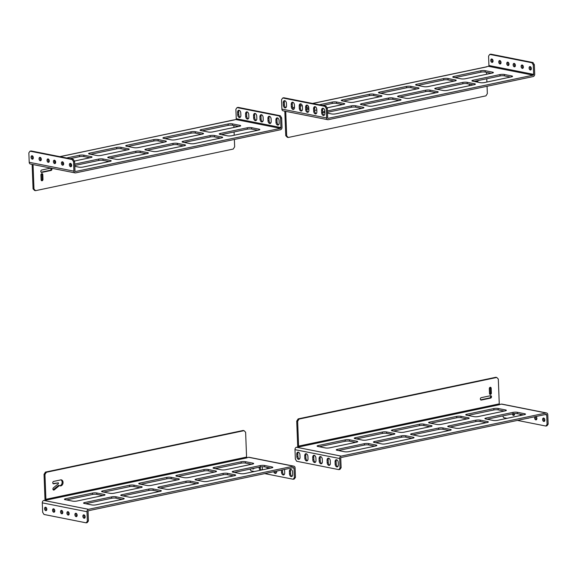 <?xml version="1.0" encoding="UTF-8"?>
<svg xmlns="http://www.w3.org/2000/svg" width="577" height="577" viewBox="0 0 577 577"><rect width="100%" height="100%" fill="white"/><g stroke="black" fill="none" stroke-linecap="round" stroke-linejoin="round"><path stroke-width="0.87" d="M327.044 107.856L343.676 104.35A3.08 0.62 -2.2 0 0 344.743 103.838A3.08 0.62 -2.2 0 0 344 103.463L336.521 101.978A3.08 0.62 -2.2 0 0 332.179 102.071L319.276 104.79M314.71 110.257A3.08 0.62 -2.2 0 0 316.679 110.034L316.795 110.012M322.911 108.728L323.668 108.563M306.748 109.017L308.854 109.435M308.673 107.019L306.683 107.437M373.68 94.159A3.08 0.62 -2.2 0 0 369.345 94.253L342.349 99.929A3.08 0.62 -2.2 0 0 341.274 100.448A3.08 0.62 -2.2 0 0 342.017 100.824L349.503 102.309A3.08 0.62 -2.2 0 0 353.845 102.216L380.834 96.532A3.08 0.62 -2.2 0 0 381.909 96.013A3.08 0.62 -2.2 0 0 381.166 95.638L373.68 94.159L373.73 95.537A3.08 0.62 -2.2 0 0 369.395 95.631L369.345 94.253M410.838 86.334A3.08 0.62 -2.2 0 0 406.504 86.427L379.507 92.111A3.08 0.62 -2.2 0 0 378.44 92.623A3.08 0.62 -2.2 0 0 379.183 92.998L386.662 94.484A3.08 0.62 -2.2 0 0 391.004 94.39L417.993 88.707A3.08 0.62 -2.2 0 0 419.068 88.187A3.08 0.62 -2.2 0 0 418.325 87.819L410.838 86.334L410.896 87.711A3.08 0.62 -2.2 0 0 406.554 87.805L406.504 86.427M448.004 78.508A3.08 0.62 -2.2 0 0 443.663 78.602L416.666 84.285A3.08 0.62 -2.2 0 0 415.599 84.805A3.08 0.62 -2.2 0 0 416.342 85.172L423.828 86.658A3.08 0.62 -2.2 0 0 428.163 86.564L455.159 80.881A3.08 0.62 -2.2 0 0 456.227 80.369A3.08 0.62 -2.2 0 0 455.484 79.994L448.004 78.508L448.055 79.893A3.08 0.62 -2.2 0 0 443.713 79.987L443.663 78.602M485.163 70.682A3.08 0.62 -2.2 0 0 480.821 70.776L453.832 76.46A3.08 0.62 -2.2 0 0 452.757 76.979A3.08 0.62 -2.2 0 0 453.5 77.354L460.987 78.84A3.08 0.62 -2.2 0 0 465.322 78.746L492.318 73.063A3.08 0.62 -2.2 0 0 493.385 72.543A3.08 0.62 -2.2 0 0 492.643 72.168L485.163 70.682L485.214 72.067A3.08 0.62 -2.2 0 0 480.879 72.161L480.821 70.776M486.317 66.86L488.423 66.305L533.126 75.176L328.234 118.314A0.707 0.527 -78.8 0 1 327.678 117.73L327.31 108.288L325.962 106.118L283.819 97.751L282.744 97.982L281.54 99.648L281.908 109.089L326.604 117.96L326.243 108.512L327.31 108.288M486.317 66.752L486.772 66.845A2.12 1.342 -101.9 0 0 486.418 66.845L312.525 103.449M484.478 82.547L511.474 76.864A3.08 0.62 -2.2 0 0 512.549 76.344A3.08 0.62 -2.2 0 0 511.806 75.969L504.32 74.483A3.08 0.62 -2.2 0 0 499.978 74.577L472.989 80.261A3.08 0.62 -2.2 0 0 471.914 80.78A3.08 0.62 -2.2 0 0 472.657 81.155L480.143 82.641A3.08 0.62 -2.2 0 0 484.478 82.547M447.319 90.365L474.316 84.682A3.08 0.62 -2.2 0 0 475.383 84.17A3.08 0.62 -2.2 0 0 474.64 83.795L467.161 82.309A3.08 0.62 -2.2 0 0 462.819 82.403L435.83 88.086A3.08 0.62 -2.2 0 0 434.755 88.606A3.08 0.62 -2.2 0 0 435.498 88.973L442.985 90.459A3.08 0.62 -2.2 0 0 447.319 90.365M410.16 98.191L437.157 92.508A3.08 0.62 -2.2 0 0 438.224 91.988A3.08 0.62 -2.2 0 0 437.481 91.62L429.995 90.135A3.08 0.62 -2.2 0 0 425.66 90.228L398.664 95.912A3.08 0.62 -2.2 0 0 397.596 96.424A3.08 0.62 -2.2 0 0 398.339 96.799L405.819 98.285A3.08 0.62 -2.2 0 0 410.16 98.191M373.002 106.017L399.991 100.333A3.08 0.62 -2.2 0 0 401.065 99.814A3.08 0.62 -2.2 0 0 400.323 99.439L392.836 97.96A3.08 0.62 -2.2 0 0 388.501 98.054L361.505 103.73A3.08 0.62 -2.2 0 0 360.43 104.249A3.08 0.62 -2.2 0 0 361.173 104.625L368.66 106.11A3.08 0.62 -2.2 0 0 373.002 106.017M327.498 113.135L331.501 113.929A3.08 0.62 -2.2 0 0 335.836 113.835L362.832 108.151A3.08 0.62 -2.2 0 0 363.907 107.639A3.08 0.62 -2.2 0 0 363.164 107.264L355.677 105.779A3.08 0.62 -2.2 0 0 351.335 105.872L327.411 110.914M324.772 111.469L324.346 111.556A3.08 0.62 -2.2 0 0 323.271 112.075A3.08 0.62 -2.2 0 0 324.014 112.443L324.815 112.602M306.74 108.822L308.81 108.389M314.955 107.091L315.641 106.947M322.68 105.468L332.237 103.456L332.179 102.071M336.521 101.978L336.571 103.362A3.08 0.62 -2.2 0 0 332.237 103.456M336.571 103.362L342.659 104.567M343.423 101.098L369.395 95.631M373.73 95.537L379.817 96.741M380.582 93.279L406.554 87.805M410.896 87.711L416.976 88.923M417.741 85.454L443.713 79.987M448.055 79.893L454.135 81.097M454.9 77.628L480.879 72.161M485.214 72.067L491.301 73.272M533.126 75.176A0.707 0.527 101.2 0 0 533.631 74.375L533.271 64.927L534.338 64.703L534.706 74.144A2.12 1.587 -78.8 0 1 533.177 76.561L328.291 119.691A2.12 1.587 -78.8 0 1 327.801 119.699L283.098 110.827A2.12 1.587 -78.8 0 1 281.908 109.089M327.801 119.699A2.12 1.587 -78.8 0 1 326.604 117.96M488.423 66.305A0.707 0.527 101.2 0 0 488.935 65.504L488.575 56.063L489.772 54.397L531.922 62.756L532.989 62.532L534.338 64.703M474.063 81.429L500.035 75.962L499.978 74.577M504.32 74.483L504.37 75.868A3.08 0.62 -2.2 0 0 500.035 75.962M504.37 75.868L510.457 77.073M436.897 89.255L462.869 83.788L462.819 82.403M467.161 82.309L467.211 83.694A3.08 0.62 -2.2 0 0 462.869 83.788M467.211 83.694L473.291 84.898M399.738 97.08L425.711 91.606L425.66 90.228M429.995 90.135L430.053 91.512A3.08 0.62 -2.2 0 0 425.711 91.606M430.053 91.512L436.133 92.724M362.58 104.899L388.552 99.432L388.501 98.054M392.836 97.96L392.894 99.338A3.08 0.62 -2.2 0 0 388.552 99.432M392.894 99.338L398.974 100.549M327.469 112.291L351.393 107.257L351.335 105.872M355.677 105.779L355.728 107.163A3.08 0.62 -2.2 0 0 351.393 107.257M355.728 107.163L361.815 108.368M285.738 111.354L286.682 135.869L285.759 135.682L284.822 111.166M475.931 81.804L477.172 80.773M487.067 86.269L487.349 93.618L485.935 95.854L288.24 137.477L287.317 137.29L285.759 135.682M486.901 82.035L486.779 78.753M486.606 74.26L486.526 72.327M286.531 105.786A2.452 1.551 78.1 0 1 285.442 107.87A2.452 1.551 78.1 0 1 283.336 105.151L283.249 102.756A2.452 1.551 78.1 0 1 284.338 100.672A2.452 1.551 78.1 0 1 286.437 103.391L286.531 105.786M302.492 108.952A2.452 1.551 78.1 0 1 301.403 111.036A2.452 1.551 78.1 0 1 299.304 108.325L299.211 105.923A2.452 1.551 78.1 0 1 300.3 103.838A2.452 1.551 78.1 0 1 302.406 106.557L302.492 108.952M316.86 111.808A2.452 1.551 78.1 0 1 315.77 113.885A2.452 1.551 78.1 0 1 313.672 111.173L313.578 108.772A2.452 1.551 78.1 0 1 314.667 106.695A2.452 1.551 78.1 0 1 316.773 109.406L316.86 111.808M326.243 108.512L324.894 106.341L282.744 97.982M324.844 113.388A2.452 1.551 78.1 0 1 323.755 115.472A2.452 1.551 78.1 0 1 321.649 112.753L321.562 110.358A2.452 1.551 78.1 0 1 322.651 108.274A2.452 1.551 78.1 0 1 324.75 110.993L324.844 113.388M308.883 110.221A2.452 1.551 78.1 0 1 307.786 112.306A2.452 1.551 78.1 0 1 305.687 109.587L305.594 107.192A2.452 1.551 78.1 0 1 306.69 105.108A2.452 1.551 78.1 0 1 308.789 107.82L308.883 110.221M294.515 107.372A2.452 1.551 78.1 0 1 293.419 109.45A2.452 1.551 78.1 0 1 291.32 106.738L291.226 104.336A2.452 1.551 78.1 0 1 292.323 102.259A2.452 1.551 78.1 0 1 294.421 104.971L294.515 107.372M285.94 107.603A2.452 1.551 78.1 0 1 284.411 104.927L284.317 102.526A2.452 1.551 78.1 0 1 284.908 100.715M301.908 110.77A2.452 1.551 78.1 0 1 300.372 108.094L300.278 105.699A2.452 1.551 78.1 0 1 300.869 103.882M316.275 113.619A2.452 1.551 78.1 0 1 314.739 110.95L314.645 108.548A2.452 1.551 78.1 0 1 315.237 106.731M324.26 115.205A2.452 1.551 78.1 0 1 322.723 112.529L322.63 110.135A2.452 1.551 78.1 0 1 323.221 108.317M308.291 112.039A2.452 1.551 78.1 0 1 306.755 109.363L306.668 106.961A2.452 1.551 78.1 0 1 307.252 105.151M293.924 109.183A2.452 1.551 78.1 0 1 292.388 106.514L292.301 104.112A2.452 1.551 78.1 0 1 292.885 102.295M500.122 60.686A1.738 1.096 -101.9 0 0 499.898 62.273A1.738 1.096 -101.9 0 0 500.742 63.629M514.489 63.535A1.738 1.096 -101.9 0 0 514.266 65.122A1.738 1.096 -101.9 0 0 515.11 66.478M530.458 66.701A1.738 1.096 -101.9 0 0 530.227 68.288A1.738 1.096 -101.9 0 0 531.078 69.644M489.772 54.397L490.847 54.166L532.989 62.532M522.473 65.122A1.738 1.096 -101.9 0 0 522.243 66.701A1.738 1.096 -101.9 0 0 523.094 68.064M508.106 62.266A1.738 1.096 -101.9 0 0 507.875 63.852A1.738 1.096 -101.9 0 0 508.726 65.215M492.145 59.099A1.738 1.096 -101.9 0 0 491.914 60.686A1.738 1.096 -101.9 0 0 492.765 62.042M533.271 64.927L531.922 62.756M501.031 62.496A1.738 1.096 -101.9 0 0 499.545 60.571A1.738 1.096 -101.9 0 0 498.824 62.496A1.738 1.096 -101.9 0 0 500.259 63.968A1.738 1.096 -101.9 0 0 501.031 62.496M515.398 65.345A1.738 1.096 -101.9 0 0 513.912 63.42A1.738 1.096 -101.9 0 0 513.191 65.345A1.738 1.096 -101.9 0 0 514.626 66.817A1.738 1.096 -101.9 0 0 515.398 65.345M531.359 68.512A1.738 1.096 -101.9 0 0 529.874 66.586A1.738 1.096 -101.9 0 0 529.159 68.512A1.738 1.096 -101.9 0 0 530.588 69.983A1.738 1.096 -101.9 0 0 531.359 68.512M523.382 66.925A1.738 1.096 -101.9 0 0 521.889 65.006A1.738 1.096 -101.9 0 0 521.175 66.932A1.738 1.096 -101.9 0 0 522.611 68.403A1.738 1.096 -101.9 0 0 523.382 66.925M509.015 64.076A1.738 1.096 -101.9 0 0 507.522 62.157A1.738 1.096 -101.9 0 0 506.808 64.076A1.738 1.096 -101.9 0 0 508.236 65.554A1.738 1.096 -101.9 0 0 509.015 64.076M493.046 60.91A1.738 1.096 -101.9 0 0 491.561 58.984A1.738 1.096 -101.9 0 0 490.847 60.91A1.738 1.096 -101.9 0 0 492.275 62.381A1.738 1.096 -101.9 0 0 493.046 60.91M325.962 106.118L324.894 106.341M469.505 84.148A3.073 2.294 101.2 0 0 469.245 85.749M476.854 81.984L478.694 80.455M288.24 137.477L286.682 135.869M329.662 447.839A3.08 0.62 177.8 0 1 325.32 447.932L317.833 446.447A3.08 0.62 177.8 0 1 317.09 446.071A3.08 0.62 177.8 0 1 318.165 445.559L345.161 439.876A3.08 0.62 177.8 0 1 349.496 439.782L356.983 441.268A3.08 0.62 177.8 0 1 357.726 441.643A3.08 0.62 177.8 0 1 356.651 442.155L329.662 447.839M366.821 440.013A3.08 0.62 177.8 0 1 362.479 440.107L354.999 438.621A3.08 0.62 177.8 0 1 354.256 438.253A3.08 0.62 177.8 0 1 355.324 437.734L382.32 432.05A3.08 0.62 177.8 0 1 386.655 431.957L394.141 433.442A3.08 0.62 177.8 0 1 394.884 433.817A3.08 0.62 177.8 0 1 393.81 434.33L366.821 440.013M403.979 432.195A3.08 0.62 177.8 0 1 399.645 432.288L392.158 430.803A3.08 0.62 177.8 0 1 391.415 430.428A3.08 0.62 177.8 0 1 392.483 429.908L419.479 424.225A3.08 0.62 177.8 0 1 423.821 424.138L431.3 425.617A3.08 0.62 177.8 0 1 432.043 425.992A3.08 0.62 177.8 0 1 430.976 426.511L403.979 432.195M441.138 424.369A3.08 0.62 177.8 0 1 436.803 424.463L429.317 422.977A3.08 0.62 177.8 0 1 428.574 422.602A3.08 0.62 177.8 0 1 429.649 422.09L456.638 416.406A3.08 0.62 177.8 0 1 460.98 416.313L468.459 417.798A3.08 0.62 177.8 0 1 469.202 418.166A3.08 0.62 177.8 0 1 468.135 418.686L441.138 424.369M478.304 416.544A3.08 0.62 177.8 0 1 473.962 416.637L466.476 415.151A3.08 0.62 177.8 0 1 465.733 414.784A3.08 0.62 177.8 0 1 466.807 414.264L493.804 408.581A3.08 0.62 177.8 0 1 498.139 408.487L505.625 409.973A3.08 0.62 177.8 0 1 506.368 410.348A3.08 0.62 177.8 0 1 505.293 410.86L478.304 416.544M546.102 412.981A2.12 1.587 -78.8 0 1 546.592 412.973A2.12 1.587 -78.8 0 1 547.789 414.712L548.15 424.153L547.083 424.383L546.715 414.935A0.707 0.527 -78.8 0 0 546.152 414.358L341.267 457.496A0.707 0.527 -78.8 0 0 340.755 458.297L341.122 467.745L340.048 467.969L339.687 458.52A2.12 1.587 -78.8 0 1 341.216 456.111L546.102 412.981L501.406 404.109L499.516 404.506M499.732 404.643L499.754 404.643A0.707 0.447 78.1 0 1 499.264 403.864L498.312 379.067L496.754 377.459L495.831 377.279L298.136 418.895L299.059 419.075L496.754 377.459M299.059 419.075L297.645 421.311L298.597 446.108A0.707 0.447 -101.9 0 0 299.081 446.894L296.513 447.247A2.12 1.587 101.2 0 0 294.991 449.656L339.687 458.52M485.964 418.065L512.96 412.382A3.08 0.62 177.8 0 1 517.295 412.288L524.781 413.774A3.08 0.62 177.8 0 1 525.524 414.149A3.08 0.62 177.8 0 1 524.45 414.661L497.461 420.344A3.08 0.62 177.8 0 1 493.119 420.438L485.632 418.952A3.08 0.62 177.8 0 1 484.889 418.585A3.08 0.62 177.8 0 1 485.964 418.065L486 419.025M448.805 425.891L475.794 420.207A3.08 0.62 177.8 0 1 480.136 420.114L487.623 421.599A3.08 0.62 177.8 0 1 488.366 421.967A3.08 0.62 177.8 0 1 487.291 422.487L460.295 428.17A3.08 0.62 177.8 0 1 455.96 428.264L448.473 426.778A3.08 0.62 177.8 0 1 447.73 426.403A3.08 0.62 177.8 0 1 448.805 425.891L448.841 426.85M411.646 433.709L438.635 428.033A3.08 0.62 177.8 0 1 442.977 427.939L450.457 429.418A3.08 0.62 177.8 0 1 451.2 429.793A3.08 0.62 177.8 0 1 450.132 430.312L423.136 435.996A3.08 0.62 177.8 0 1 418.801 436.089L411.314 434.604A3.08 0.62 177.8 0 1 410.572 434.229A3.08 0.62 177.8 0 1 411.646 433.709L411.682 434.676M374.48 441.535L401.477 435.851A3.08 0.62 177.8 0 1 405.811 435.758L413.298 437.243A3.08 0.62 177.8 0 1 414.041 437.618A3.08 0.62 177.8 0 1 412.973 438.131L385.977 443.814A3.08 0.62 177.8 0 1 381.635 443.908L374.156 442.422A3.08 0.62 177.8 0 1 373.413 442.054A3.08 0.62 177.8 0 1 374.48 441.535L374.516 442.494M337.321 449.36L364.318 443.677A3.08 0.62 177.8 0 1 368.653 443.583L376.139 445.069A3.08 0.62 177.8 0 1 376.882 445.444A3.08 0.62 177.8 0 1 375.807 445.956L348.818 451.64A3.08 0.62 177.8 0 1 344.476 451.733L336.99 450.248A3.08 0.62 177.8 0 1 336.247 449.872A3.08 0.62 177.8 0 1 337.321 449.36L337.357 450.32M349.496 439.782L349.547 441.167L355.634 442.371M349.547 441.167A3.08 0.62 -2.2 0 0 345.212 441.254L345.161 439.876M319.24 446.728L345.212 441.254M386.655 431.957L386.713 433.341L392.793 434.546M386.713 433.341A3.08 0.62 -2.2 0 0 382.371 433.435L382.32 432.05M356.398 438.902L382.371 433.435M423.821 424.138L423.871 425.516L429.952 426.72M423.871 425.516A3.08 0.62 -2.2 0 0 419.529 425.61L419.479 424.225M393.557 431.077L419.529 425.61M460.98 416.313L461.03 417.69L467.118 418.902M461.03 417.69A3.08 0.62 -2.2 0 0 456.695 417.784L456.638 416.406M430.716 423.258L456.695 417.784M498.139 408.487L498.189 409.872L504.276 411.076M498.189 409.872A3.08 0.62 -2.2 0 0 493.854 409.966L493.804 408.581M467.882 415.433L493.854 409.966M501.406 404.109A2.12 1.587 -78.8 0 1 501.896 404.102L546.592 412.973M502.228 411.509L502.192 410.665M340.048 467.969L338.85 469.635L296.701 461.268L295.352 459.097L294.991 449.656M517.295 412.288L517.353 413.673A3.08 0.62 -2.2 0 0 513.011 413.767L512.96 412.382M487.038 419.234L513.011 413.767M517.353 413.673L523.433 414.877M480.136 420.114L480.187 421.491A3.08 0.62 -2.2 0 0 475.852 421.585L475.794 420.207M449.88 427.059L475.852 421.585M480.187 421.491L486.274 422.703M442.977 427.939L443.028 429.317A3.08 0.62 -2.2 0 0 438.686 429.411L438.635 428.033M412.714 434.878L438.686 429.411M443.028 429.317L449.108 430.521M405.811 435.758L405.869 437.142A3.08 0.62 -2.2 0 0 401.527 437.236L401.477 435.851M375.555 442.703L401.527 437.236M405.869 437.142L411.949 438.347M368.653 443.583L368.71 444.968A3.08 0.62 -2.2 0 0 364.368 445.062L364.318 443.677M338.396 450.529L364.368 445.062M368.71 444.968L374.79 446.172M512.318 413.911A1.738 1.096 -101.9 0 0 513.761 415.433A1.738 1.096 -101.9 0 0 514.533 413.961A1.738 1.096 -101.9 0 0 514.489 413.572M527.695 418.246A1.738 1.096 -101.9 0 0 528.128 418.289A1.738 1.096 -101.9 0 0 528.503 418.073M544.861 419.977A1.738 1.096 -101.9 0 0 543.375 418.058A1.738 1.096 -101.9 0 0 542.661 419.984A1.738 1.096 -101.9 0 0 544.089 421.455A1.738 1.096 -101.9 0 0 544.861 419.977M507.01 418.332L503.728 417.683L502.646 415.945M547.083 424.383L545.878 426.05L517.439 420.402M534.987 416.709A1.738 1.096 -101.9 0 0 534.778 418.743A1.738 1.096 -101.9 0 0 536.112 419.868A1.738 1.096 -101.9 0 0 536.884 418.397A1.738 1.096 -101.9 0 0 535.86 416.529M522.459 415.087A1.738 1.096 -101.9 0 0 522.329 414.661M520.375 414.272A1.738 1.096 -101.9 0 0 520.31 415.534M513.386 413.695A1.738 1.096 -101.9 0 0 514.244 415.094M543.96 418.174A1.738 1.096 -101.9 0 0 543.729 419.753A1.738 1.096 -101.9 0 0 544.58 421.116M548.15 424.153L546.946 425.819L545.878 426.05M535.975 416.587A1.738 1.096 -101.9 0 0 535.744 418.174A1.738 1.096 -101.9 0 0 536.596 419.529M521.341 414.466A1.738 1.096 -101.9 0 0 521.377 415.31M296.751 454.222A2.452 1.551 78.1 0 1 297.84 452.137A2.452 1.551 78.1 0 1 299.939 454.856L300.033 457.258A2.452 1.551 78.1 0 1 298.944 459.335A2.452 1.551 78.1 0 1 296.838 456.623L296.751 454.222L297.819 453.998A2.452 1.551 78.1 0 1 298.41 452.18M312.712 457.388A2.452 1.551 78.1 0 1 313.801 455.311A2.452 1.551 78.1 0 1 315.907 458.023L315.994 460.424A2.452 1.551 78.1 0 1 314.905 462.502A2.452 1.551 78.1 0 1 312.806 459.79L312.712 457.388L313.78 457.164A2.452 1.551 78.1 0 1 314.371 455.347M327.08 460.244A2.452 1.551 78.1 0 1 328.169 458.16A2.452 1.551 78.1 0 1 330.275 460.872L330.361 463.273A2.452 1.551 78.1 0 1 329.272 465.358A2.452 1.551 78.1 0 1 327.173 462.639L327.08 460.244L328.147 460.013A2.452 1.551 78.1 0 1 328.739 458.203M335.064 461.824A2.452 1.551 78.1 0 1 336.153 459.739A2.452 1.551 78.1 0 1 338.252 462.458L338.346 464.86A2.452 1.551 78.1 0 1 337.257 466.937A2.452 1.551 78.1 0 1 335.158 464.225L335.064 461.824L336.131 461.6A2.452 1.551 78.1 0 1 336.723 459.782M319.095 458.657A2.452 1.551 78.1 0 1 320.192 456.573A2.452 1.551 78.1 0 1 322.291 459.292L322.384 461.687A2.452 1.551 78.1 0 1 321.288 463.771A2.452 1.551 78.1 0 1 319.189 461.059L319.095 458.657L320.17 458.434A2.452 1.551 78.1 0 1 320.754 456.616M304.728 455.808A2.452 1.551 78.1 0 1 305.824 453.724A2.452 1.551 78.1 0 1 307.923 456.443L308.017 458.838A2.452 1.551 78.1 0 1 306.921 460.922A2.452 1.551 78.1 0 1 304.822 458.203L304.728 455.808L305.803 455.578A2.452 1.551 78.1 0 1 306.387 453.767M338.85 469.635L339.918 469.404L341.122 467.745M299.441 459.068A2.452 1.551 78.1 0 1 297.912 456.4L297.819 453.998M315.41 462.235A2.452 1.551 78.1 0 1 313.874 459.566L313.78 457.164M329.777 465.091A2.452 1.551 78.1 0 1 328.241 462.415L328.147 460.013M337.761 466.67A2.452 1.551 78.1 0 1 336.225 464.002L336.131 461.6M321.793 463.504A2.452 1.551 78.1 0 1 320.257 460.828L320.17 458.434M307.426 460.655A2.452 1.551 78.1 0 1 305.889 457.979L305.803 455.578M491.178 388.307A1.226 0.916 101.2 0 0 489.318 388.696L489.505 393.492A1.226 0.916 101.2 0 0 491.359 393.103L491.178 388.307L490.255 388.126A1.226 0.916 101.2 0 0 489.988 387.376M490.616 398.108A1.226 0.916 101.2 0 0 490.522 395.707L481.232 397.661A1.226 0.916 101.2 0 0 481.326 400.063L490.616 398.108L489.693 397.928A1.226 0.916 101.2 0 0 490.291 395.757M297.883 446.951A2.12 1.342 78.1 0 1 297.682 445.927L296.722 421.131L298.136 418.895M297.645 421.311L296.722 421.131M489.765 394.242A1.226 0.916 101.2 0 0 490.443 392.923L490.255 388.126M480.641 399.832L489.693 397.928M238.604 126.471L232.524 125.267A3.08 0.62 -2.2 0 0 228.182 125.36L202.21 130.828M201.445 134.297L195.365 133.092A3.08 0.62 -2.2 0 0 191.023 133.186L165.051 138.653M164.286 142.122L158.199 140.911A3.08 0.62 -2.2 0 0 153.864 141.004L127.892 146.479M127.12 149.941L121.04 148.736A3.08 0.62 -2.2 0 0 116.705 148.83L90.726 154.297M89.962 157.766L83.881 156.562A3.08 0.62 -2.2 0 0 79.539 156.655L69.99 158.668M55.623 161.69L54.541 161.913M280.487 129.753L75.594 172.891A2.12 1.587 -78.8 0 1 75.104 172.898A2.12 1.587 -78.8 0 1 73.914 171.16L73.553 161.711L74.621 161.488L74.981 170.929A0.707 0.527 -78.8 0 0 75.544 171.506L280.436 128.375A0.707 0.527 -78.8 0 0 280.941 127.567L280.581 118.126L281.648 117.903L282.009 127.344A2.12 1.587 -78.8 0 1 280.487 129.753M109.118 161.567L103.038 160.363A3.08 0.62 -2.2 0 0 98.696 160.456L74.772 165.491M146.284 153.742L140.197 152.537A3.08 0.62 -2.2 0 0 135.862 152.631L109.882 158.098M183.443 145.923L177.355 144.712A3.08 0.62 -2.2 0 0 173.021 144.805L147.048 150.28M220.602 138.098L214.521 136.893A3.08 0.62 -2.2 0 0 210.179 136.987L184.207 142.454M257.76 130.272L251.68 129.068A3.08 0.62 -2.2 0 0 247.338 129.161L221.366 134.629M239.982 126.175L239.953 125.368L232.473 123.882L232.524 125.267M239.953 125.368A3.08 0.62 177.8 0 1 240.696 125.743A3.08 0.62 177.8 0 1 239.628 126.262L212.632 131.938A3.08 0.62 177.8 0 1 208.29 132.032L200.81 130.553A3.08 0.62 177.8 0 1 200.068 130.178A3.08 0.62 177.8 0 1 201.135 129.659L201.171 130.626M228.182 125.36L228.131 123.976L201.135 129.659M228.131 123.976A3.08 0.62 177.8 0 1 232.473 123.882M202.823 133.994L202.794 133.193L195.307 131.707L195.365 133.092M202.794 133.193A3.08 0.62 177.8 0 1 203.537 133.568A3.08 0.62 177.8 0 1 202.462 134.08L175.473 139.764A3.08 0.62 177.8 0 1 171.131 139.858L163.652 138.372A3.08 0.62 177.8 0 1 162.909 138.004A3.08 0.62 177.8 0 1 163.976 137.485L164.012 138.444M191.023 133.186L190.973 131.801L163.976 137.485M190.973 131.801A3.08 0.62 177.8 0 1 195.307 131.707M165.664 141.819L165.635 141.019L158.148 139.533L158.199 140.911M165.635 141.019A3.08 0.62 177.8 0 1 166.378 141.387A3.08 0.62 177.8 0 1 165.303 141.906L138.314 147.589A3.08 0.62 177.8 0 1 133.972 147.683L126.486 146.197A3.08 0.62 177.8 0 1 125.743 145.822A3.08 0.62 177.8 0 1 126.817 145.31L126.853 146.269M153.864 141.004L153.807 139.627L126.817 145.31M153.807 139.627A3.08 0.62 177.8 0 1 158.148 139.533M128.505 149.645L128.469 148.837L120.99 147.351L121.04 148.736M128.469 148.837A3.08 0.62 177.8 0 1 129.212 149.212A3.08 0.62 177.8 0 1 128.144 149.731L101.148 155.415A3.08 0.62 177.8 0 1 96.813 155.509L89.327 154.023A3.08 0.62 177.8 0 1 88.584 153.648A3.08 0.62 177.8 0 1 89.659 153.129L89.695 154.095M116.705 148.83L116.648 147.445L89.659 153.129M116.648 147.445A3.08 0.62 177.8 0 1 120.99 147.351M91.339 157.463L91.31 156.663L83.831 155.177L83.881 156.562M91.31 156.663A3.08 0.62 177.8 0 1 92.053 157.038A3.08 0.62 177.8 0 1 90.986 157.55L74.354 161.055M63.614 163.305A3.08 0.62 177.8 0 1 62.511 163.428M54.671 162.339L55.659 162.534M79.539 156.655L79.489 155.271L66.586 157.99M79.489 155.271A3.08 0.62 177.8 0 1 83.831 155.177M75.104 172.898L30.408 164.027A2.12 1.587 -78.8 0 1 29.211 162.288L28.85 152.847L30.054 151.181L31.122 150.95L73.272 159.317L74.621 161.488M233.627 120.059L235.733 119.504A0.707 0.527 101.2 0 0 236.245 118.703L235.878 109.255L237.082 107.596L279.225 115.955L280.581 118.126M71.62 165.707L71.324 165.642A3.08 0.62 177.8 0 1 70.582 165.274A3.08 0.62 177.8 0 1 71.57 164.777M98.696 160.456L98.645 159.072L74.721 164.113M98.645 159.072A3.08 0.62 177.8 0 1 102.987 158.978L103.038 160.363M110.503 161.264L110.467 160.464L102.987 158.978M110.467 160.464A3.08 0.62 177.8 0 1 111.21 160.839A3.08 0.62 177.8 0 1 110.142 161.351L83.146 167.034A3.08 0.62 177.8 0 1 78.811 167.128L74.808 166.335M147.662 153.446L147.633 152.638A3.08 0.62 177.8 0 1 148.376 153.013A3.08 0.62 177.8 0 1 147.301 153.532L120.305 159.216A3.08 0.62 177.8 0 1 115.97 159.31L108.483 157.824A3.08 0.62 177.8 0 1 107.74 157.449A3.08 0.62 177.8 0 1 108.815 156.93L108.851 157.896M135.862 152.631L135.804 151.246L108.815 156.93M135.804 151.246A3.08 0.62 177.8 0 1 140.146 151.16L140.197 152.537M147.633 152.638L140.146 151.16M184.82 145.62L184.791 144.82A3.08 0.62 177.8 0 1 185.534 145.188A3.08 0.62 177.8 0 1 184.46 145.707L157.471 151.39A3.08 0.62 177.8 0 1 153.129 151.484L145.642 149.998A3.08 0.62 177.8 0 1 144.899 149.623A3.08 0.62 177.8 0 1 145.974 149.111L146.01 150.07M173.021 144.805L172.97 143.428L145.974 149.111M172.97 143.428A3.08 0.62 177.8 0 1 177.305 143.334L177.355 144.712M184.791 144.82L177.305 143.334M221.979 137.795L221.95 136.994A3.08 0.62 177.8 0 1 222.693 137.369A3.08 0.62 177.8 0 1 221.618 137.881L194.629 143.565A3.08 0.62 177.8 0 1 190.287 143.659L182.808 142.173A3.08 0.62 177.8 0 1 182.065 141.805A3.08 0.62 177.8 0 1 183.133 141.286L183.169 142.245M210.179 136.987L210.129 135.602L183.133 141.286M210.129 135.602A3.08 0.62 177.8 0 1 214.464 135.508L214.521 136.893M221.95 136.994L214.464 135.508M259.145 129.976L259.109 129.169A3.08 0.62 177.8 0 1 259.852 129.544A3.08 0.62 177.8 0 1 258.784 130.063L231.788 135.746A3.08 0.62 177.8 0 1 227.453 135.833L219.967 134.354A3.08 0.62 177.8 0 1 219.224 133.979A3.08 0.62 177.8 0 1 220.291 133.46L220.335 134.427M247.338 129.161L247.288 127.777L220.291 133.46M247.288 127.777A3.08 0.62 177.8 0 1 251.63 127.683L251.68 129.068M259.109 129.169L251.63 127.683M60.022 156.684L233.627 119.951M41.025 160.413A1.738 1.096 78.1 0 1 40.174 159.057A1.738 1.096 78.1 0 1 40.404 157.471M55.392 163.262A1.738 1.096 78.1 0 1 54.541 161.906A1.738 1.096 78.1 0 1 54.772 160.319M71.353 166.436A1.738 1.096 78.1 0 1 70.509 165.072A1.738 1.096 78.1 0 1 70.733 163.486M63.376 164.849A1.738 1.096 78.1 0 1 62.525 163.486A1.738 1.096 78.1 0 1 62.756 161.906M49.009 162A1.738 1.096 78.1 0 1 48.158 160.637A1.738 1.096 78.1 0 1 48.389 159.05M33.04 158.826A1.738 1.096 78.1 0 1 32.189 157.471A1.738 1.096 78.1 0 1 32.42 155.884M41.306 159.281A1.738 1.096 78.1 0 1 40.534 160.752A1.738 1.096 78.1 0 1 39.106 159.281A1.738 1.096 78.1 0 1 39.82 157.355A1.738 1.096 78.1 0 1 41.306 159.281M55.673 162.13A1.738 1.096 78.1 0 1 54.902 163.601A1.738 1.096 78.1 0 1 53.473 162.13A1.738 1.096 78.1 0 1 54.188 160.204A1.738 1.096 78.1 0 1 55.673 162.13M71.642 165.296A1.738 1.096 78.1 0 1 70.87 166.767A1.738 1.096 78.1 0 1 69.435 165.296A1.738 1.096 78.1 0 1 70.156 163.37A1.738 1.096 78.1 0 1 71.642 165.296M73.553 161.711L72.197 159.54L30.054 151.181M63.658 163.709A1.738 1.096 78.1 0 1 62.886 165.188A1.738 1.096 78.1 0 1 61.45 163.717A1.738 1.096 78.1 0 1 62.172 161.791A1.738 1.096 78.1 0 1 63.658 163.709M49.29 160.86A1.738 1.096 78.1 0 1 48.518 162.339A1.738 1.096 78.1 0 1 47.083 160.86A1.738 1.096 78.1 0 1 47.804 158.942A1.738 1.096 78.1 0 1 49.29 160.86M33.329 157.694A1.738 1.096 78.1 0 1 32.557 159.165A1.738 1.096 78.1 0 1 31.122 157.694A1.738 1.096 78.1 0 1 31.836 155.768A1.738 1.096 78.1 0 1 33.329 157.694M239.239 110.33A2.452 1.551 -101.9 0 0 238.654 112.14L238.748 114.542A2.452 1.551 -101.9 0 0 240.277 117.218M255.207 113.496A2.452 1.551 -101.9 0 0 254.616 115.313L254.709 117.708A2.452 1.551 -101.9 0 0 256.246 120.384M269.574 116.345A2.452 1.551 -101.9 0 0 268.983 118.162L269.077 120.557A2.452 1.551 -101.9 0 0 270.613 123.233M237.082 107.596L238.15 107.365L280.299 115.732L281.648 117.903M277.559 117.932A2.452 1.551 -101.9 0 0 276.967 119.742L277.061 122.144A2.452 1.551 -101.9 0 0 278.59 124.82M261.59 114.765A2.452 1.551 -101.9 0 0 261.006 116.576L261.092 118.977A2.452 1.551 -101.9 0 0 262.629 121.653M247.223 111.909A2.452 1.551 -101.9 0 0 246.639 113.727L246.725 116.128A2.452 1.551 -101.9 0 0 248.261 118.797M280.299 115.732L279.225 115.955M240.775 112.998A2.452 1.551 -101.9 0 0 238.676 110.286A2.452 1.551 -101.9 0 0 237.58 112.371L237.674 114.765A2.452 1.551 -101.9 0 0 239.78 117.484A2.452 1.551 -101.9 0 0 240.869 115.4L240.775 112.998M256.743 116.172A2.452 1.551 -101.9 0 0 254.637 113.453A2.452 1.551 -101.9 0 0 253.548 115.537L253.642 117.932A2.452 1.551 -101.9 0 0 255.741 120.651A2.452 1.551 -101.9 0 0 256.83 118.566L256.743 116.172M271.111 119.021A2.452 1.551 -101.9 0 0 269.005 116.302A2.452 1.551 -101.9 0 0 267.916 118.386L268.009 120.788A2.452 1.551 -101.9 0 0 270.108 123.5A2.452 1.551 -101.9 0 0 271.197 121.422L271.111 119.021M279.088 120.6A2.452 1.551 -101.9 0 0 276.989 117.888A2.452 1.551 -101.9 0 0 275.9 119.973L275.986 122.367A2.452 1.551 -101.9 0 0 278.092 125.086A2.452 1.551 -101.9 0 0 279.181 123.002L279.088 120.6M263.126 117.434A2.452 1.551 -101.9 0 0 261.028 114.722A2.452 1.551 -101.9 0 0 259.931 116.799L260.025 119.201A2.452 1.551 -101.9 0 0 262.124 121.92A2.452 1.551 -101.9 0 0 263.22 119.836L263.126 117.434M248.759 114.585A2.452 1.551 -101.9 0 0 246.653 111.873A2.452 1.551 -101.9 0 0 245.564 113.95L245.658 116.352A2.452 1.551 -101.9 0 0 247.757 119.064A2.452 1.551 -101.9 0 0 248.853 116.987L248.759 114.585M72.197 159.54L73.272 159.317M234.37 139.468L234.651 146.818L233.245 149.054L35.55 190.67L33.985 189.068L33.048 164.553M233.836 125.526L233.909 127.459M234.082 131.953L234.212 135.234M41.126 179.822A1.226 0.916 101.2 0 0 42.979 179.433L42.799 174.636A1.226 0.916 101.2 0 0 40.938 175.026L41.126 179.822M50.877 168.087L41.688 170.02A1.226 0.916 101.2 0 0 41.775 172.422L51.064 170.467A1.226 0.916 101.2 0 0 51.591 168.232M234.082 120.038A2.12 1.342 -101.9 0 0 233.728 120.038L59.835 156.648M33.985 189.068L33.069 188.881L32.124 164.366M35.55 190.67L34.627 190.489L33.069 188.881M41.393 180.572A1.226 0.916 101.2 0 0 42.063 179.252L41.876 174.456A1.226 0.916 101.2 0 0 41.616 173.706M41.09 172.191L50.149 170.287A1.226 0.916 101.2 0 0 50.74 168.116M215.185 468.632L241.164 463.165A3.08 0.62 177.8 0 1 245.499 463.071L251.579 464.276M178.026 476.451L203.998 470.983A3.08 0.62 177.8 0 1 208.34 470.89L214.42 472.101M140.867 484.276L166.84 478.809A3.08 0.62 177.8 0 1 171.181 478.715L177.262 479.92M103.709 492.102L129.681 486.635A3.08 0.62 177.8 0 1 134.015 486.541L140.103 487.745M66.543 499.927L92.522 494.453A3.08 0.62 177.8 0 1 96.857 494.359L102.937 495.571M45.194 500.151A2.12 1.342 78.1 0 1 44.984 499.127L44.032 474.33L44.956 474.51L45.908 499.307A0.707 0.447 -101.9 0 0 46.391 500.086L43.823 500.439A2.12 1.587 -78.8 0 0 42.294 502.856L42.662 512.297L44.011 514.468L86.153 522.834L87.358 521.168L88.425 520.937L88.065 511.496A0.707 0.527 101.2 0 1 88.577 510.695L293.462 467.558A0.707 0.527 -78.8 0 1 294.025 468.135L292.323 467.796M85.699 503.728L111.678 498.254A3.08 0.62 177.8 0 1 116.013 498.16L122.1 499.372M122.865 495.903L148.837 490.436A3.08 0.62 177.8 0 1 153.172 490.342L159.259 491.546M160.024 488.077L185.996 482.61A3.08 0.62 177.8 0 1 190.338 482.516L196.418 483.721M197.183 480.259L223.155 474.784A3.08 0.62 177.8 0 1 227.497 474.691L233.577 475.902M234.341 472.433L260.321 466.966A3.08 0.62 177.8 0 1 264.655 466.872L270.743 468.077M241.164 463.165L241.107 461.78L214.117 467.464L214.154 468.423M252.964 463.973L252.928 463.172A3.08 0.62 177.8 0 1 253.671 463.547A3.08 0.62 177.8 0 1 252.603 464.059L225.607 469.743A3.08 0.62 177.8 0 1 221.272 469.837L213.786 468.351A3.08 0.62 177.8 0 1 213.043 467.983A3.08 0.62 177.8 0 1 214.117 467.464M252.928 463.172L245.449 461.687L245.499 463.071M241.107 461.78A3.08 0.62 177.8 0 1 245.449 461.687M203.998 470.983L203.948 469.606L176.951 475.289L176.988 476.249M215.798 471.798L215.769 470.998A3.08 0.62 177.8 0 1 216.512 471.366A3.08 0.62 177.8 0 1 215.445 471.885L188.448 477.568A3.08 0.62 177.8 0 1 184.106 477.662L176.627 476.176A3.08 0.62 177.8 0 1 175.884 475.801A3.08 0.62 177.8 0 1 176.951 475.289M215.769 470.998L208.29 469.512L208.34 470.89M203.948 469.606A3.08 0.62 177.8 0 1 208.29 469.512M166.84 478.809L166.789 477.424L139.793 483.108L139.829 484.074M178.639 479.624L178.61 478.816A3.08 0.62 177.8 0 1 179.353 479.191A3.08 0.62 177.8 0 1 178.279 479.711L151.289 485.394A3.08 0.62 177.8 0 1 146.947 485.488L139.468 484.002A3.08 0.62 177.8 0 1 138.725 483.627A3.08 0.62 177.8 0 1 139.793 483.108M178.61 478.816L171.124 477.33L171.181 478.715M166.789 477.424A3.08 0.62 177.8 0 1 171.124 477.33M129.681 486.635L129.623 485.25L102.634 490.933L102.67 491.892M141.48 487.442L141.452 486.642A3.08 0.62 177.8 0 1 142.194 487.017A3.08 0.62 177.8 0 1 141.12 487.529L114.131 493.212A3.08 0.62 177.8 0 1 109.789 493.306L102.302 491.82A3.08 0.62 177.8 0 1 101.559 491.453A3.08 0.62 177.8 0 1 102.634 490.933M141.452 486.642L133.965 485.156L134.015 486.541M129.623 485.25A3.08 0.62 177.8 0 1 133.965 485.156M92.522 494.453L92.464 493.075L65.475 498.759L65.511 499.718M104.322 495.268L104.286 494.467A3.08 0.62 177.8 0 1 105.028 494.835A3.08 0.62 177.8 0 1 103.961 495.354L76.965 501.038A3.08 0.62 177.8 0 1 72.63 501.132L65.143 499.646A3.08 0.62 177.8 0 1 64.4 499.271A3.08 0.62 177.8 0 1 65.475 498.759M104.286 494.467L96.806 492.982L96.857 494.359M92.464 493.075A3.08 0.62 177.8 0 1 96.806 492.982M249.531 464.709L249.502 463.865M246.826 457.705L248.709 457.309A2.12 1.587 -78.8 0 1 249.199 457.301L293.902 466.173A2.12 1.587 -78.8 0 1 295.092 467.911L295.46 477.352L294.385 477.583L294.025 468.135M87.358 521.168L86.997 511.72A2.12 1.587 -78.8 0 1 88.519 509.311L293.412 466.18A2.12 1.587 -78.8 0 1 293.902 466.173M123.478 499.069L123.449 498.268A3.08 0.62 177.8 0 1 124.192 498.643A3.08 0.62 177.8 0 1 123.117 499.155L96.121 504.839A3.08 0.62 177.8 0 1 91.786 504.933L84.3 503.447A3.08 0.62 177.8 0 1 83.557 503.072A3.08 0.62 177.8 0 1 84.631 502.56L84.668 503.519M123.449 498.268L115.963 496.783L116.013 498.16M111.678 498.254L111.621 496.876A3.08 0.62 177.8 0 1 115.963 496.783M111.621 496.876L84.631 502.56M160.637 491.243L160.608 490.443A3.08 0.62 177.8 0 1 161.351 490.818A3.08 0.62 177.8 0 1 160.276 491.33L133.287 497.013A3.08 0.62 177.8 0 1 128.945 497.107L121.459 495.621A3.08 0.62 177.8 0 1 120.716 495.254A3.08 0.62 177.8 0 1 121.79 494.734L121.826 495.693M160.608 490.443L153.121 488.957L153.172 490.342M148.837 490.436L148.787 489.051A3.08 0.62 177.8 0 1 153.121 488.957M148.787 489.051L121.79 494.734M197.796 483.425L197.767 482.617A3.08 0.62 177.8 0 1 198.51 482.992A3.08 0.62 177.8 0 1 197.435 483.512L170.446 489.195A3.08 0.62 177.8 0 1 166.104 489.289L158.625 487.803A3.08 0.62 177.8 0 1 157.882 487.428A3.08 0.62 177.8 0 1 158.949 486.909L158.985 487.875M197.767 482.617L190.28 481.131L190.338 482.516M185.996 482.61L185.945 481.225A3.08 0.62 177.8 0 1 190.28 481.131M185.945 481.225L158.949 486.909M234.962 475.599L234.926 474.799A3.08 0.62 177.8 0 1 235.668 475.167A3.08 0.62 177.8 0 1 234.601 475.686L207.605 481.369A3.08 0.62 177.8 0 1 203.27 481.463L195.783 479.977A3.08 0.62 177.8 0 1 195.04 479.602A3.08 0.62 177.8 0 1 196.108 479.09L196.151 480.05M234.926 474.799L227.446 473.313L227.497 474.691M223.155 474.784L223.104 473.407A3.08 0.62 177.8 0 1 227.446 473.313M223.104 473.407L196.108 479.09M272.12 467.774L272.092 466.973A3.08 0.62 177.8 0 1 272.834 467.348A3.08 0.62 177.8 0 1 271.76 467.86L244.763 473.544A3.08 0.62 177.8 0 1 240.429 473.638L232.942 472.152A3.08 0.62 177.8 0 1 232.199 471.784A3.08 0.62 177.8 0 1 233.274 471.265L233.31 472.224M272.092 466.973L264.605 465.488L264.655 466.872M260.321 466.966L260.263 465.581A3.08 0.62 177.8 0 1 264.605 465.488M260.263 465.581L233.274 471.265M247.043 457.842L247.057 457.842A0.707 0.447 78.1 0 1 246.574 457.063L245.622 432.267L244.064 430.658L243.141 430.471L45.446 472.094L46.369 472.274L244.064 430.658M53.055 483.584L58.421 482.826L53.74 483.814A1.226 0.916 101.2 0 1 53.647 481.413L60.095 480.057A3.073 2.294 101.2 0 1 61.162 479.84A1.226 0.916 -78.8 0 1 61.573 479.934A3.073 2.294 101.2 0 1 62.943 483.49A3.073 2.294 101.2 0 1 60.131 485.884A3.073 2.294 101.2 0 1 59.424 485.567L58.508 485.387L53.358 489.664A1.226 0.916 101.2 0 1 53.178 489.786M59.683 485.733A3.073 2.294 101.2 0 0 62.064 483.137A3.073 2.294 101.2 0 0 60.859 479.833M44.032 474.33L45.446 472.094M249.956 469.144L251.038 470.882L254.32 471.532M253.332 468.437A2.452 1.551 -101.9 0 0 253.779 468.683M268.146 467.565L268.19 468.611M282.499 469.866L282.579 472.029A2.452 1.551 -101.9 0 0 284.115 474.705M295.46 477.352L294.256 479.018L293.181 479.249L264.749 473.602M291.06 469.397A2.452 1.551 -101.9 0 0 290.469 471.214L290.563 473.609A2.452 1.551 -101.9 0 0 292.092 476.285M274.789 471.488A2.452 1.551 -101.9 0 0 276.131 473.118M260.205 466.988L260.227 467.594A2.452 1.551 -101.9 0 0 261.359 470.053M252.264 468.661A2.452 1.551 -101.9 0 0 253.281 468.95A2.452 1.551 -101.9 0 0 254.089 468.272M267.064 467.348L267.122 468.841M281.425 470.096L281.511 472.253A2.452 1.551 -101.9 0 0 283.61 474.972A2.452 1.551 -101.9 0 0 284.699 472.888L284.612 470.486A2.452 1.551 -101.9 0 0 284.425 469.462M294.385 477.583L293.181 479.249M292.589 472.073A2.452 1.551 -101.9 0 0 290.491 469.353A2.452 1.551 -101.9 0 0 289.402 471.438L289.488 473.84A2.452 1.551 -101.9 0 0 291.594 476.552A2.452 1.551 -101.9 0 0 292.683 474.474L292.589 472.073M273.714 471.719A2.452 1.551 -101.9 0 0 275.626 473.385A2.452 1.551 -101.9 0 0 276.722 471.301L276.715 471.084M262.045 469.909A2.452 1.551 -101.9 0 0 262.355 468.452L262.29 466.743M259.138 467.211L259.16 467.817A2.452 1.551 -101.9 0 0 260.292 470.277M54.808 510.746A1.738 1.096 78.1 0 1 54.036 512.217A1.738 1.096 78.1 0 1 52.608 510.746A1.738 1.096 78.1 0 1 53.322 508.82A1.738 1.096 78.1 0 1 54.808 510.746M69.175 513.595A1.738 1.096 78.1 0 1 68.403 515.073A1.738 1.096 78.1 0 1 66.975 513.602A1.738 1.096 78.1 0 1 67.689 511.676A1.738 1.096 78.1 0 1 69.175 513.595M85.144 516.761A1.738 1.096 78.1 0 1 84.372 518.24A1.738 1.096 78.1 0 1 82.937 516.768A1.738 1.096 78.1 0 1 83.658 514.843A1.738 1.096 78.1 0 1 85.144 516.761M77.159 515.182A1.738 1.096 78.1 0 1 76.388 516.653A1.738 1.096 78.1 0 1 74.96 515.182A1.738 1.096 78.1 0 1 75.674 513.256A1.738 1.096 78.1 0 1 77.159 515.182M62.792 512.333A1.738 1.096 78.1 0 1 62.02 513.804A1.738 1.096 78.1 0 1 60.585 512.333A1.738 1.096 78.1 0 1 61.306 510.407A1.738 1.096 78.1 0 1 62.792 512.333M46.831 509.159A1.738 1.096 78.1 0 1 46.059 510.638A1.738 1.096 78.1 0 1 44.624 509.166A1.738 1.096 78.1 0 1 45.338 507.241A1.738 1.096 78.1 0 1 46.831 509.159M88.425 520.937L87.228 522.603L86.153 522.834M54.526 511.878A1.738 1.096 78.1 0 1 53.675 510.522A1.738 1.096 78.1 0 1 53.906 508.936M68.894 514.734A1.738 1.096 78.1 0 1 68.043 513.371A1.738 1.096 78.1 0 1 68.274 511.785M84.855 517.901A1.738 1.096 78.1 0 1 84.011 516.538A1.738 1.096 78.1 0 1 84.235 514.958M76.878 516.314A1.738 1.096 78.1 0 1 76.027 514.958A1.738 1.096 78.1 0 1 76.258 513.371M62.511 513.465A1.738 1.096 78.1 0 1 61.66 512.109A1.738 1.096 78.1 0 1 61.89 510.522M46.542 510.299A1.738 1.096 78.1 0 1 45.691 508.936A1.738 1.096 78.1 0 1 45.922 507.356M58.421 482.826A3.073 2.294 -78.8 0 0 58.428 483.663L53.409 487.839A1.226 0.916 101.2 0 0 54.281 489.851L59.424 485.567M44.956 474.51L46.369 472.274M61.075 479.833L61.573 479.934M292.633 107.711L294.508 107.322M300.292 106.103L302.269 105.685M312.712 103.485L486.772 66.845M344.036 104.264L344 103.463M342.349 99.929L342.385 100.896M381.195 96.446L381.166 95.638M379.507 92.111L379.543 93.07M418.354 88.62L418.325 87.819M416.666 84.285L416.709 85.245M455.513 80.794L455.484 79.994M453.832 76.46L453.868 77.426M492.679 72.976L492.643 72.168M488.935 65.504L533.631 74.375M511.835 76.777L511.806 75.969M472.989 80.261L473.025 81.227M474.676 84.595L474.64 83.795M435.83 88.086L435.866 89.046M437.51 92.421L437.481 91.62M398.664 95.912L398.7 96.871M400.351 100.247L400.323 99.439M361.505 103.73L361.541 104.697M363.193 108.065L363.164 107.264M324.346 111.556L324.382 112.515M283.336 105.151L284.411 104.927M284.317 102.526L283.249 102.756M299.304 108.325L300.372 108.094M300.278 105.699L299.211 105.923M313.672 111.173L314.739 110.95M314.645 108.548L313.578 108.772M321.649 112.753L322.723 112.529M322.63 110.135L321.562 110.358M305.687 109.587L306.755 109.363M306.668 106.961L305.594 107.192M291.32 106.738L292.388 106.514M292.301 104.112L291.226 104.336M499.754 404.643L299.081 446.894M296.513 447.247L341.216 456.111M357.012 442.069L356.983 441.268M318.165 445.559L318.201 446.519M394.17 434.243L394.141 433.442M355.324 437.734L355.36 438.693M431.329 426.425L431.3 425.617M392.483 429.908L392.526 430.875M468.495 418.599L468.459 417.798M429.649 422.09L429.685 423.049M505.654 410.774L505.625 409.973M466.807 414.264L466.843 415.224M298.597 446.108L499.264 403.864M524.81 414.574L524.781 413.774M487.652 422.4L487.623 421.599M450.493 430.226L450.457 429.418M413.327 438.044L413.298 437.243M376.168 445.87L376.139 445.069M545.013 414.603L546.715 414.935M296.838 456.623L297.912 456.4M312.806 459.79L313.874 459.566M327.173 462.639L328.241 462.415M335.158 464.225L336.225 464.002M319.189 461.059L320.257 460.828M304.822 458.203L305.889 457.979M491.359 393.103L490.443 392.923M481.326 400.063L480.778 399.955M73.914 171.16L29.211 162.288M235.733 119.504L280.436 128.375M280.941 127.567L236.245 118.703M237.674 114.765L238.748 114.542M238.654 112.14L237.58 112.371M253.642 117.932L254.709 117.708M254.616 115.313L253.548 115.537M268.009 120.788L269.077 120.557M268.983 118.162L267.916 118.386M275.986 122.367L277.061 122.144M276.967 119.742L275.9 119.973M260.025 119.201L261.092 118.977M261.006 116.576L259.931 116.799M245.658 116.352L246.725 116.128M246.639 113.727L245.564 113.95M42.979 179.433L42.063 179.252M41.876 174.456L42.799 174.636M41.775 172.422L41.234 172.314M50.149 170.287L51.064 170.467M247.057 457.842L46.391 500.086M43.823 500.439L88.519 509.311M293.412 466.18L248.709 457.309M42.294 502.856L86.997 511.72M45.908 499.307L246.574 457.063M53.192 483.706L53.74 483.814M54.281 489.851L53.358 489.664M281.511 472.253L282.579 472.029M290.469 471.214L289.402 471.438M289.488 473.84L290.563 473.609M259.16 467.817L260.227 467.594M292.611 107.647L294.508 107.243M300.292 106.024L302.247 105.613"/></g></svg>
